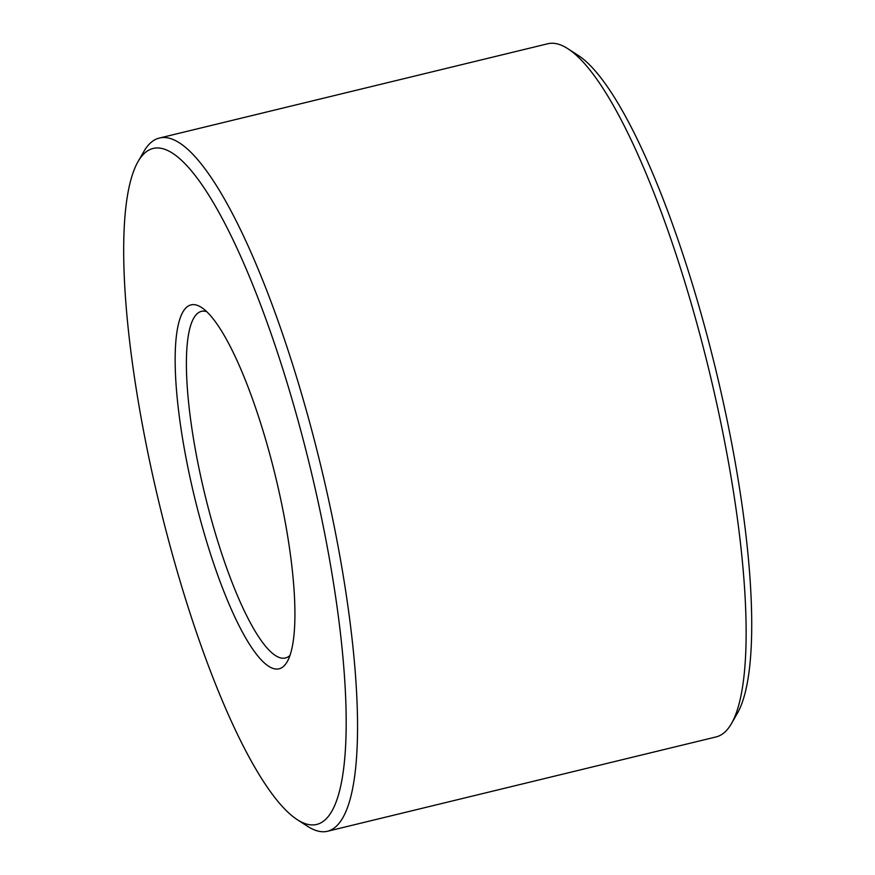 <?xml version="1.0" encoding="UTF-8"?>
<svg xmlns="http://www.w3.org/2000/svg" width="875" height="875" viewBox="0 0 875 875"><rect width="100%" height="100%" fill="white"/><g stroke="black" fill="none" stroke-linecap="round" stroke-linejoin="round"><path stroke-width="1.31" d="M202.65 528.019A187.25 41.803 -103.6 0 0 287.284 661.577A187.25 41.803 -103.6 0 0 275.603 476.853A187.25 41.803 -103.6 0 0 201.294 307.333A187.25 41.803 -103.6 0 0 202.65 528.019M290.03 655.408A178.325 39.812 76.4 0 1 285.502 657.956A178.325 39.812 76.4 0 1 212.636 524.005A178.325 39.812 76.4 0 1 201.359 311.369A178.325 39.812 76.4 0 1 206.555 311.555M174.934 563.423A347.736 77.634 76.4 0 1 137.845 161.963A347.736 77.634 76.4 0 1 310.428 468.398A347.736 77.634 76.4 0 1 297.566 819.853A347.736 77.634 76.4 0 1 174.934 563.423M297.566 819.853L307.617 826.339A356.661 79.625 -103.6 0 0 327.567 831.25A356.661 79.625 -103.6 0 0 320.808 465.872A356.661 79.625 -103.6 0 0 159.294 138.075A356.661 79.625 -103.6 0 0 143.806 151.583L137.845 161.963M159.294 138.075L547.805 43.75A356.661 79.625 76.4 0 1 567.766 48.661A356.661 79.625 76.4 0 1 709.33 371.558A356.661 79.625 76.4 0 1 731.577 723.417A356.661 79.625 76.4 0 1 716.089 736.925L327.567 831.25M731.577 723.417L737.527 713.037A347.736 77.634 -103.6 0 0 715.837 369.972A347.736 77.634 -103.6 0 0 577.817 55.147L567.766 48.661"/></g></svg>
